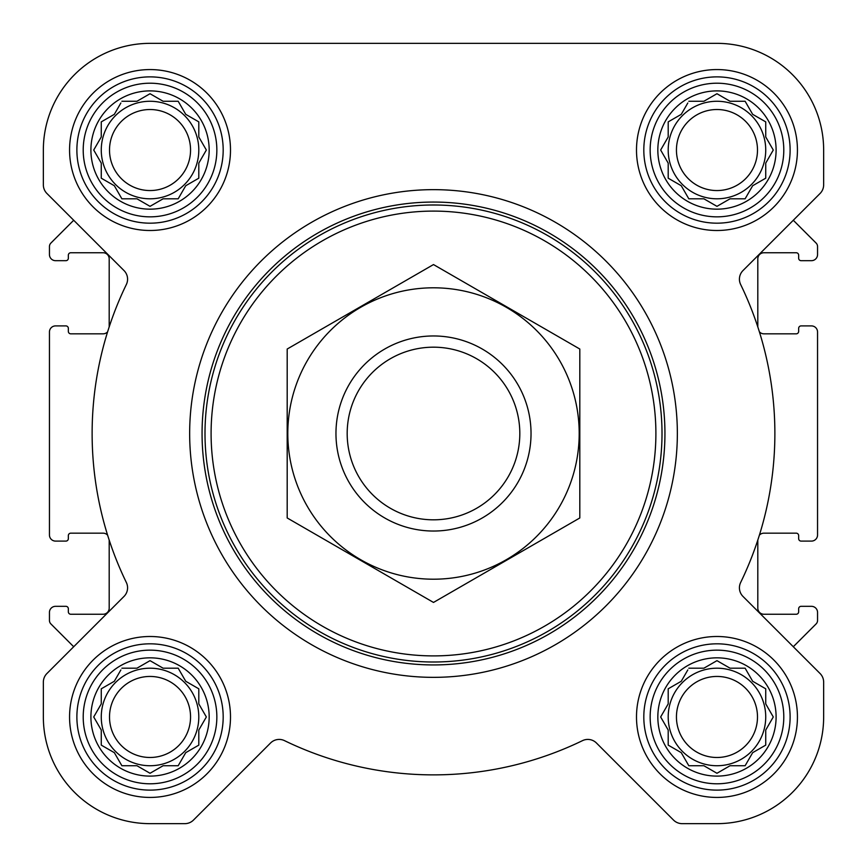 <?xml version="1.0" encoding="UTF-8"?>
<svg xmlns="http://www.w3.org/2000/svg" width="867" height="867" viewBox="0 0 867 867"><rect width="100%" height="100%" fill="white"/><g stroke="black" fill="none" stroke-linecap="round" stroke-linejoin="round"><path stroke-width="1.3" d="M688.81 668.197L703.896 668.197L716.966 660.654L730.036 668.197L745.121 668.197L752.664 681.267L765.734 688.81L765.734 703.896L773.277 716.966L765.734 730.036L765.734 745.121L752.664 752.664L745.121 765.734L730.036 765.734L716.966 773.277L703.896 765.734L688.81 765.734L681.267 752.664L668.197 745.121L668.197 730.036L660.654 716.966L668.197 703.896L668.197 688.81L681.267 681.267L687.813 669.931M657.836 716.966A59.129 59.129 0 0 1 746.53 665.758A59.129 59.129 0 0 1 746.53 768.184A59.129 59.129 0 0 1 657.836 716.966M121.879 668.197L136.964 668.197L150.034 660.654L163.104 668.197L178.19 668.197L185.733 681.267L198.803 688.81L198.803 703.896L206.346 716.966L198.803 730.036L198.803 745.121L185.733 752.664L178.19 765.734L163.104 765.734L150.034 773.277L136.964 765.734L121.879 765.734L114.336 752.664L101.266 745.121L101.266 730.036L93.723 716.966L101.266 703.896L101.266 688.81L114.336 681.267L120.871 669.931M90.905 716.966A59.129 59.129 0 0 1 179.599 665.758A59.129 59.129 0 0 1 179.599 768.184A59.129 59.129 0 0 1 90.905 716.966M121.879 101.266L136.964 101.266L150.034 93.723L163.104 101.266L178.19 101.266L185.733 114.336L198.803 121.879L198.803 136.964L206.346 150.034L198.803 163.104L198.803 178.19L185.733 185.733L178.19 198.803L163.104 198.803L150.034 206.346L136.964 198.803L121.879 198.803L114.336 185.733L101.266 178.19L101.266 163.104L93.723 150.034L101.266 136.964L101.266 121.879L114.336 114.336L120.871 103M90.905 150.034A59.129 59.129 0 0 1 179.599 98.816A59.129 59.129 0 0 1 179.599 201.242A59.129 59.129 0 0 1 90.905 150.034M688.81 101.266L703.896 101.266L716.966 93.723L730.036 101.266L745.121 101.266L752.664 114.336L765.734 121.879L765.734 136.964L773.277 150.034L765.734 163.104L765.734 178.19L752.664 185.733L745.121 198.803L730.036 198.803L716.966 206.346L703.896 198.803L688.81 198.803L681.267 185.733L668.197 178.19L668.197 163.104L660.654 150.034L668.197 136.964L668.197 121.879L681.267 114.336L687.813 103M657.836 150.034A59.129 59.129 0 0 1 746.53 98.816A59.129 59.129 0 0 1 746.53 201.242A59.129 59.129 0 0 1 657.836 150.034M107.616 331.823A6.091 6.091 0 0 1 103.086 333.828L70.78 333.828A2.438 2.438 0 0 1 68.341 331.389L68.341 328.344A2.438 2.438 0 0 0 65.903 325.905L55.542 325.905A6.102 6.102 0 0 0 49.441 331.996M49.452 331.996L49.452 535.004A6.091 6.091 0 0 0 55.542 541.095L65.903 541.095A2.438 2.438 0 0 0 68.341 538.656L68.341 535.611A2.438 2.438 0 0 1 70.78 533.172L103.086 533.172A6.102 6.102 0 0 1 107.616 535.177M109.188 326.902L109.188 258.843A6.091 6.091 0 0 0 103.086 252.752L70.78 252.752A2.438 2.438 0 0 0 68.341 255.191L68.341 258.236A2.438 2.438 0 0 1 65.903 260.674L55.542 260.674A6.091 6.091 0 0 1 49.452 254.584L49.452 246.542A4.877 4.877 0 0 1 50.871 243.096L73.706 220.261L46.926 193.482L124.003 270.558A12.192 12.192 0 0 1 126.354 284.506A341.381 341.381 0 0 0 126.354 582.494A12.192 12.192 0 0 1 124.003 596.442L46.926 673.518A12.192 12.192 0 0 0 43.35 682.145L43.35 716.966A106.684 106.684 0 0 0 150.034 823.65L184.855 823.65A12.192 12.192 0 0 0 193.482 820.074L270.558 742.997A12.192 12.192 0 0 1 284.506 740.646A341.381 341.381 0 0 0 582.494 740.646A12.192 12.192 0 0 1 596.442 742.997L673.518 820.074A12.192 12.192 0 0 0 682.145 823.65L716.966 823.65A106.684 106.684 0 0 0 823.65 716.966L823.65 682.145A12.192 12.192 0 0 0 820.074 673.518L742.997 596.442A12.192 12.192 0 0 1 740.646 582.494A341.381 341.381 0 0 0 740.646 284.506A12.192 12.192 0 0 1 742.997 270.558L820.074 193.482A12.192 12.192 0 0 0 823.65 184.855L823.65 150.034A106.684 106.684 0 0 0 716.966 43.35L150.034 43.35A106.684 106.684 0 0 0 43.35 150.034L43.35 184.855A12.192 12.192 0 0 0 46.926 193.482M49.452 612.416L49.452 620.458A4.877 4.877 0 0 0 50.871 623.904L73.706 646.739L46.926 673.518M109.188 540.098L109.188 608.157A6.102 6.102 0 0 1 103.086 614.248L70.78 614.248A2.438 2.438 0 0 1 68.341 611.809L68.341 608.764A2.438 2.438 0 0 0 65.903 606.326L55.542 606.326A6.102 6.102 0 0 0 49.441 612.416M757.812 326.902L757.812 258.843A6.091 6.091 0 0 1 763.903 252.752L796.22 252.752A2.438 2.438 0 0 1 798.659 255.191L798.659 258.236A2.438 2.438 0 0 0 801.097 260.674L811.458 260.674A6.091 6.091 0 0 0 817.548 254.584L817.548 246.542A4.877 4.877 0 0 0 816.129 243.096L793.294 220.261L820.074 193.482M759.384 331.823A6.091 6.091 0 0 0 763.903 333.828L796.22 333.828A2.438 2.438 0 0 0 798.659 331.389L798.659 328.344A2.438 2.438 0 0 1 801.097 325.905L811.458 325.905A6.102 6.102 0 0 1 817.548 331.996L817.548 535.004A6.091 6.091 0 0 1 811.458 541.095L801.097 541.095A2.438 2.438 0 0 1 798.659 538.656L798.659 535.611A2.438 2.438 0 0 0 796.22 533.172L763.903 533.172A6.091 6.091 0 0 0 759.384 535.177M757.812 540.098L757.812 608.157A6.102 6.102 0 0 0 763.903 614.248L796.22 614.248A2.438 2.438 0 0 0 798.659 611.809L798.659 608.764A2.438 2.438 0 0 1 801.097 606.326L811.458 606.326A6.102 6.102 0 0 1 817.548 612.416L817.548 620.458A4.877 4.877 0 0 1 816.129 623.904L793.294 646.739L820.074 673.518M69.566 150.034A80.468 80.468 0 0 1 190.263 80.349A80.468 80.468 0 0 1 190.263 219.719A80.468 80.468 0 0 1 69.566 150.034M69.566 716.966A80.468 80.468 0 0 1 190.263 647.281A80.468 80.468 0 0 1 190.263 786.651A80.468 80.468 0 0 1 69.566 716.966M636.497 716.966A80.468 80.468 0 0 1 757.205 647.281A80.468 80.468 0 0 1 757.205 786.651A80.468 80.468 0 0 1 636.497 716.966M636.497 150.034A80.468 80.468 0 0 1 757.205 80.349A80.468 80.468 0 0 1 757.205 219.719A80.468 80.468 0 0 1 636.497 150.034M43.35 682.145L43.35 716.966M150.034 823.65L184.855 823.65M284.506 740.646A12.192 12.192 0 0 0 270.558 742.997M596.442 742.997L673.518 820.074M682.145 823.65L716.966 823.65M823.65 716.966L823.65 682.145M43.35 150.034L43.35 184.855M823.65 184.855L823.65 150.034M716.966 43.35L580.76 43.35M420.354 43.35L150.034 43.35M211.093 433.5A222.407 222.407 0 0 1 544.704 240.896A222.407 222.407 0 0 1 544.704 626.104A222.407 222.407 0 0 1 211.093 433.5M205.002 433.5A228.498 228.498 0 0 1 547.749 235.607A228.498 228.498 0 0 1 547.749 631.393A228.498 228.498 0 0 1 205.002 433.5M202.065 433.5A231.435 231.435 0 0 1 549.223 233.071A231.435 231.435 0 0 1 549.223 633.929A231.435 231.435 0 0 1 202.065 433.5M189.656 433.5A243.844 243.844 0 0 1 555.422 222.32A243.844 243.844 0 0 1 555.422 644.68A243.844 243.844 0 0 1 189.656 433.5M650.152 150.034A66.813 66.813 0 0 1 750.378 92.162A66.813 66.813 0 0 1 750.378 207.896A66.813 66.813 0 0 1 650.152 150.034M643.813 150.034A73.153 73.153 0 0 1 753.542 86.678A73.153 73.153 0 0 1 753.542 213.38A73.153 73.153 0 0 1 643.813 150.034M83.21 150.034A66.813 66.813 0 0 1 183.436 92.162A66.813 66.813 0 0 1 183.436 207.896A66.813 66.813 0 0 1 83.21 150.034M76.881 150.034A73.153 73.153 0 0 1 186.611 86.678A73.153 73.153 0 0 1 186.611 213.38A73.153 73.153 0 0 1 76.881 150.034M83.21 716.966A66.813 66.813 0 0 1 183.436 659.104A66.813 66.813 0 0 1 183.436 774.838A66.813 66.813 0 0 1 83.21 716.966M76.881 716.966A73.153 73.153 0 0 1 186.611 653.62A73.153 73.153 0 0 1 186.611 780.322A73.153 73.153 0 0 1 76.881 716.966M650.152 716.966A66.813 66.813 0 0 1 750.378 659.104A66.813 66.813 0 0 1 750.378 774.838A66.813 66.813 0 0 1 650.152 716.966M643.813 716.966A73.153 73.153 0 0 1 753.542 653.62A73.153 73.153 0 0 1 753.542 780.322A73.153 73.153 0 0 1 643.813 716.966M668.197 121.879L668.197 136.964L667.2 138.698M667.2 161.37L668.197 163.104M668.197 178.19L669.931 179.187M687.813 197.069L688.81 198.803L703.896 198.803L705.63 199.8M728.302 199.8L730.036 198.803M745.121 198.803L746.129 197.069M764 179.187L765.734 178.19L765.734 163.104M772.28 151.768L773.277 150.034M766.731 138.698L765.734 136.964M765.734 121.879L764 120.871M746.129 103L745.121 101.266L730.036 101.266L728.302 100.269M705.63 100.269L703.896 101.266M681.267 114.336L679.533 115.333M765.734 150.034A48.769 48.769 0 0 0 716.966 101.266A48.769 48.769 0 0 0 668.197 150.034A48.769 48.769 0 0 0 716.966 198.803A48.769 48.769 0 0 0 765.734 150.034M676.444 150.034A40.521 40.521 0 0 1 737.232 114.943A40.521 40.521 0 0 1 737.232 185.126A40.521 40.521 0 0 1 676.444 150.034M101.266 121.879L101.266 136.964L100.269 138.698M100.269 161.37L101.266 163.104M101.266 178.19L103 179.187M120.871 197.069L121.879 198.803L136.964 198.803L138.698 199.8M161.37 199.8L163.104 198.803M178.19 198.803L179.187 197.069M197.069 179.187L198.803 178.19L198.803 163.104M205.349 151.768L206.346 150.034M199.8 138.698L198.803 136.964M198.803 121.879L197.069 120.871M179.187 103L178.19 101.266L163.104 101.266L161.37 100.269M138.698 100.269L136.964 101.266M114.336 114.336L112.602 115.333M198.803 150.034A48.769 48.769 0 0 0 150.034 101.266A48.769 48.769 0 0 0 101.266 150.034A48.769 48.769 0 0 0 150.034 198.803A48.769 48.769 0 0 0 198.803 150.034M101.266 688.81L101.266 703.896L100.269 705.63M100.269 728.302L101.266 730.036M101.266 745.121L103 746.129M120.871 764L121.879 765.734L136.964 765.734L138.698 766.731M161.37 766.731L163.104 765.734M178.19 765.734L179.187 764M197.069 746.129L198.803 745.121L198.803 730.036L199.8 728.302M206.346 716.966L205.349 715.232M198.803 688.81L197.069 687.813M179.187 669.931L178.19 668.197L163.104 668.197L161.37 667.2M138.698 667.2L136.964 668.197M114.336 681.267L112.602 682.264M198.803 716.966A48.769 48.769 0 0 0 150.034 668.197A48.769 48.769 0 0 0 101.266 716.966A48.769 48.769 0 0 0 150.034 765.734A48.769 48.769 0 0 0 198.803 716.966M668.197 688.81L668.197 703.896L667.2 705.63M667.2 728.302L668.197 730.036M668.197 745.121L669.931 746.129M687.813 764L688.81 765.734L703.896 765.734L705.63 766.731M728.302 766.731L730.036 765.734M745.121 765.734L746.129 764M764 746.129L765.734 745.121L765.734 730.036L766.731 728.302M773.277 716.966L772.28 715.232M765.734 688.81L764 687.813M746.129 669.931L745.121 668.197L730.036 668.197L728.302 667.2M705.63 667.2L703.896 668.197M681.267 681.267L679.533 682.264M765.734 716.966A48.769 48.769 0 0 0 716.966 668.197A48.769 48.769 0 0 0 668.197 716.966A48.769 48.769 0 0 0 716.966 765.734A48.769 48.769 0 0 0 765.734 716.966M109.513 150.034A40.521 40.521 0 0 1 170.29 114.943A40.521 40.521 0 0 1 170.29 185.126A40.521 40.521 0 0 1 109.513 150.034M109.513 716.966A40.521 40.521 0 0 1 170.29 681.874A40.521 40.521 0 0 1 170.29 752.057A40.521 40.521 0 0 1 109.513 716.966M676.444 716.966A40.521 40.521 0 0 1 737.232 681.874A40.521 40.521 0 0 1 737.232 752.057A40.521 40.521 0 0 1 676.444 716.966M347.179 433.5A86.321 86.321 0 0 1 476.655 358.743A86.321 86.321 0 0 1 476.655 508.257A86.321 86.321 0 0 1 347.179 433.5M335.962 433.5A97.537 97.537 0 0 1 482.269 349.033A97.537 97.537 0 0 1 482.269 517.967A97.537 97.537 0 0 1 335.962 433.5M433.5 287.801A145.699 145.699 0 0 1 559.681 506.35A145.699 145.699 0 0 1 307.319 506.35A145.699 145.699 0 0 1 433.5 287.801M579.806 517.967L579.806 349.033L433.5 264.565L287.194 349.033L287.194 517.967L433.5 602.435L579.806 517.967"/></g></svg>
